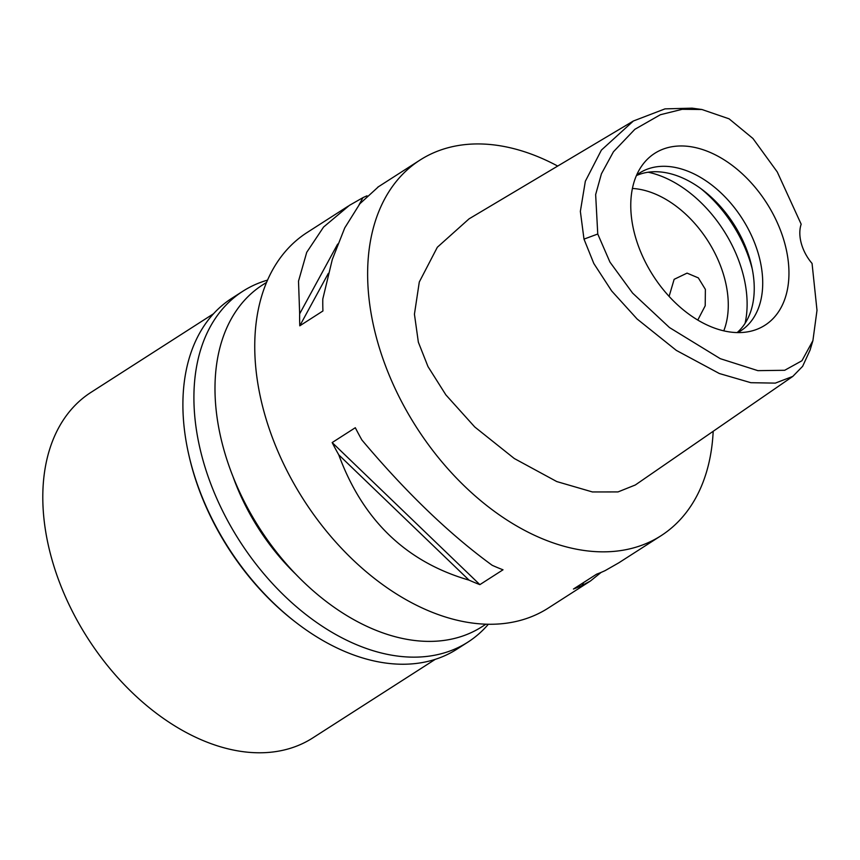 <?xml version="1.0" encoding="UTF-8"?>
<svg xmlns="http://www.w3.org/2000/svg" width="860" height="860" viewBox="0 0 860 860"><rect width="100%" height="100%" fill="white"/><g stroke="black" fill="none" stroke-linecap="round" stroke-linejoin="round"><path stroke-width="1.29" d="M801.165 224.191A35.701 23.564 57.3 0 0 812.055 263.44L817 310.32L812.904 340.646L801.928 360.748L784.696 370.284L757.886 370.649L720.282 358.674L669.478 327.552L632.605 293.099L609.944 262.096L597.754 234.017L595.647 194.586L601.419 173.827L613.449 151.768L634.852 129.312L660.383 114.724L682.206 109.306L701.932 109.51L729.087 118.831L752.951 138.492L777.257 171.935L801.165 224.191M635.11 235.769A102.103 67.381 57.3 0 0 750.081 331.369A102.103 67.381 57.3 0 0 784.6 242.778A102.103 67.381 57.3 0 0 718.885 156.724A102.103 67.381 57.3 0 0 642.925 164.325A102.103 67.381 57.3 0 0 635.11 235.769M812.904 340.646L810.055 350.127L802.638 366.317L792.791 376.411L775.312 383.119L750.866 382.7L719.347 373.519L676.315 350.385L637.131 319.017L611.643 290.927L593.819 263.504L583.994 239.123L580.36 211.377L585.337 181.256L601.387 150.113L633.39 120.991L665.006 108.876L692.128 108.156L697.073 108.994M633.39 120.991L469.044 218.859L437.342 247.239L419.293 282.005L414.434 314.212L418.347 342.173L428 366.607L445.867 394.88L474.741 426.958L514.302 458.52L556.775 481.568L592.433 491.952L618.017 491.92L635.314 484.986L792.791 376.411M713.176 431.301A223.159 147.286 -122.7 0 1 661.017 535.737A223.159 147.286 -122.7 0 1 377.142 340.238A223.159 147.286 -122.7 0 1 420.024 160.067A223.159 147.286 -122.7 0 1 557.699 166.066M348.171 206.163L307.138 232.49A223.159 147.286 57.3 0 0 264.256 412.66A223.159 147.286 57.3 0 0 548.121 608.16L589.659 581.51M332.164 442.567L355.309 427.721A223.159 147.286 57.3 0 0 361.899 439.998C406.06 492.436 449.49 534.2 492.178 565.289A223.159 147.286 57.3 0 0 503.014 569.793L479.869 584.639A223.159 147.286 -122.7 0 1 469.044 580.134C406.221 561.956 362.802 520.192 338.765 454.843A223.159 147.286 -122.7 0 1 332.164 442.567L479.869 584.639M661.017 535.737L618.77 562.838L605.193 570.588A223.159 147.286 57.3 0 1 596.603 574.179L573.459 589.025A223.159 147.286 -122.7 0 0 582.048 585.434L590.368 581.059L601.129 572.405M618.781 562.838L619.985 562.064M378.497 186.717L359.867 203.745L344.731 227.932L332.304 259.473L322.801 299A223.159 147.286 57.3 0 0 322.93 310.976L299.785 325.822A223.159 147.286 -122.7 0 1 299.656 313.846L298.506 281.156L306.73 252.313L323.596 227.018L349.375 205.389L362.963 197.639A223.159 147.286 -122.7 0 1 367.026 195.822M266.578 282.37L262.666 284.875A203.078 134.031 57.3 0 0 223.643 448.834A203.078 134.031 57.3 0 0 481.965 626.736L485.878 624.22M723.765 330.853A93.729 61.855 57.3 0 0 724.292 277.253A93.729 61.855 57.3 0 0 632.422 188.458M697.772 320.081L705.211 305.773L705.383 289.39L698.331 277.887L687.054 273.125L674.143 279.328L669.101 296.399M648.128 172.215A107.113 70.692 -122.7 0 1 742.556 272.287A107.113 70.692 -122.7 0 1 745.072 323.338M636.421 175.58A93.729 61.855 -122.7 0 1 750.253 260.601A93.729 61.855 -122.7 0 1 737.138 332.583M737.697 332.594A93.729 61.855 57.3 0 0 740.707 330.842A93.729 61.855 57.3 0 0 758.724 255.173A93.729 61.855 57.3 0 0 639.496 173.064A93.729 61.855 57.3 0 0 636.647 175.064M328.348 273.362L299.785 325.822M362.963 197.639L359.114 204.691M337.668 244.068L299.656 313.846M338.765 454.843L469.044 580.134M582.048 585.434L583.661 582.478M233.006 476.633A174.064 114.885 57.3 0 0 295.302 573.749M213.549 313.739L90.999 392.353A205.303 135.504 57.3 0 0 51.546 558.108A205.303 135.504 57.3 0 0 312.707 737.966L435.257 659.351M296.41 622.79L295.152 621.823A205.303 135.504 -122.7 0 1 192.092 467.947A205.303 135.504 -122.7 0 1 189.243 456.724L188.888 455.176A208.432 137.568 57.3 0 0 191.78 466.571A208.432 137.568 57.3 0 0 296.41 622.79A208.432 137.568 57.3 0 0 456.918 649.171L467.926 642.108A208.432 137.568 -122.7 0 1 202.788 459.509A208.432 137.568 -122.7 0 1 242.843 291.239A208.432 137.568 -122.7 0 1 267.546 280.123M242.843 291.239L231.834 298.291A208.432 137.568 57.3 0 0 188.888 455.176M488.319 624.285A208.432 137.568 -122.7 0 1 467.926 642.108M583.994 239.123L597.754 234.017M752.242 268.922A107.113 70.692 57.3 0 0 751.586 266.493A107.113 70.692 57.3 0 0 700.588 188.394M701.932 109.51L692.128 108.156M420.024 160.067L377.787 187.168"/></g></svg>
